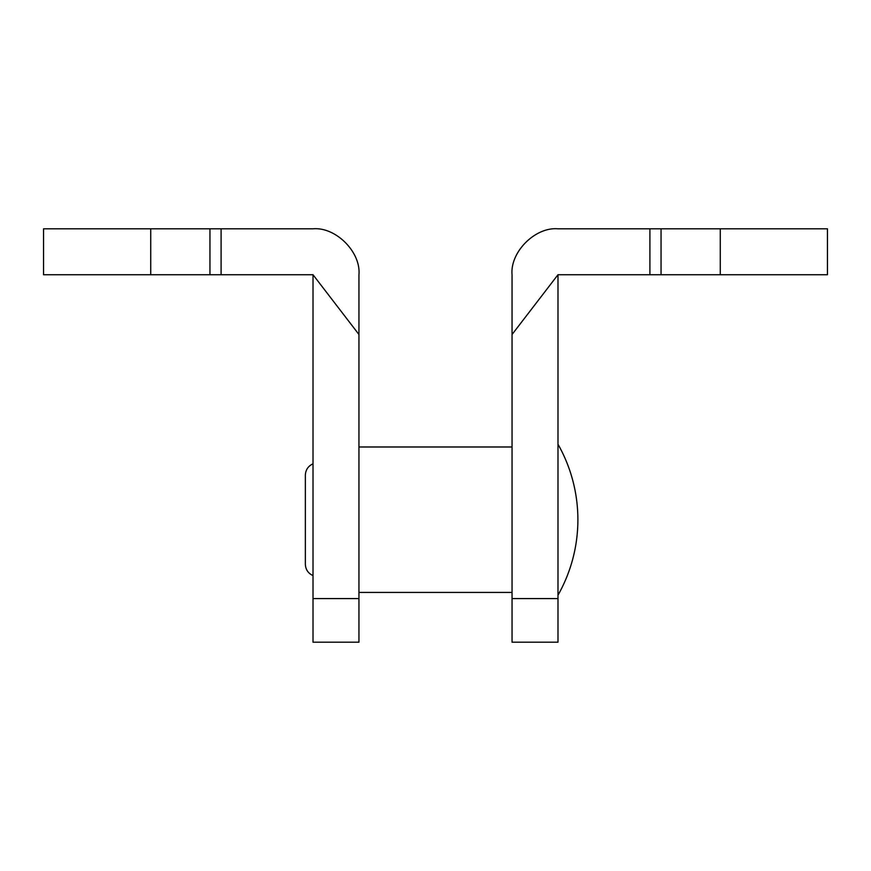 <?xml version="1.0" encoding="UTF-8"?>
<svg xmlns="http://www.w3.org/2000/svg" width="871" height="871" viewBox="0 0 871 871"><rect width="100%" height="100%" fill="white"/><g stroke="black" fill="none" stroke-linecap="round" stroke-linejoin="round"><path stroke-width="1.31" d="M313.016 575.589C308.16 573.358 305.612 569.58 305.362 564.234L305.362 475.174C305.612 469.839 308.16 466.05 313.016 463.829M557.984 444.221A153.111 153.111 0 0 1 557.984 595.198M313.016 598.606L313.016 274.735L43.55 274.735L43.55 228.812L313.016 228.812C335.738 226.754 360.997 252.013 358.95 274.735L358.95 642.188L313.016 642.188L313.016 598.606L358.95 598.606M313.016 274.735L358.95 334.508M557.984 228.812C535.262 226.754 510.003 252.013 512.05 274.735L512.05 334.508L557.984 274.735L827.45 274.735L827.45 228.812L557.984 228.812M512.05 334.508L512.05 598.606L557.984 598.606L557.984 274.735M512.05 598.606L512.05 642.188L557.984 642.188L557.984 598.606M209.944 274.735L209.944 228.812M221.092 274.735L221.092 228.812M150.727 274.735L150.727 228.812M661.056 274.735L661.056 228.812M720.273 274.735L720.273 228.812M649.908 274.735L649.908 228.812M512.05 592.432L358.95 592.432M512.05 446.986L358.95 446.986"/></g></svg>
